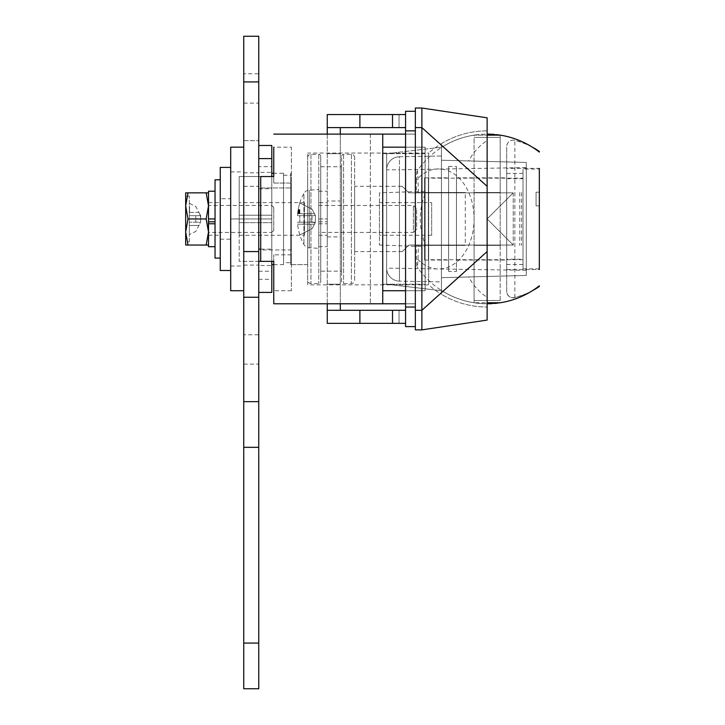 <?xml version="1.0" encoding="UTF-8"?>
<svg xmlns="http://www.w3.org/2000/svg" width="725" height="725" viewBox="0 0 725 725"><rect width="100%" height="100%" fill="white"/><g stroke="black" fill="none" stroke-linecap="round" stroke-linejoin="round"><path stroke-width="0.54" stroke-dasharray="3.62 2.72" d="M431.665 202.637L431.665 235.263L431.665 202.637L379.465 202.637L379.465 235.263L379.465 202.637M431.665 235.263L379.465 235.263M379.465 192.85L379.465 245.05L379.465 192.85L425.14 191.255L425.14 246.645L425.14 191.255M379.465 245.05L425.14 246.645M291.377 264.625L291.377 173.275L291.377 264.625L307.69 264.625L307.69 173.275L307.69 264.625L307.69 173.275L307.69 264.625L290.725 264.625L290.725 173.275L290.725 264.625M291.377 173.275L290.725 173.275M273.76 264.625L283.548 264.625L283.548 173.275L273.76 173.275L273.76 183.062L273.76 176.538L260.71 176.538L260.71 249.944L291.377 249.944L291.377 254.837L291.377 249.944L260.71 249.944L260.71 261.362L260.71 176.538L260.71 187.956L291.377 187.956L291.377 249.944L291.377 183.062L273.76 183.062L273.76 147.175L291.377 147.175L291.377 187.956L260.71 187.956L260.71 261.362L273.76 261.362L273.76 254.837L273.76 290.725L273.76 261.362M405.565 303.775L415.353 303.775L405.565 303.775L405.565 290.725L405.565 303.775L415.353 303.775L370.33 303.775L382.728 303.775L382.728 290.725L425.14 290.725L382.728 290.725L382.728 147.175L425.14 147.175L425.14 290.725L425.14 147.175L382.728 147.175L425.14 147.175L425.14 290.725L425.14 147.175L382.728 147.175L382.728 134.125L370.33 134.125L382.728 134.125L382.728 147.175L382.728 134.125L382.728 147.175L425.14 147.175L382.728 147.175L382.728 290.725L425.14 290.725L425.14 147.175L425.14 290.725L382.728 290.725L382.728 303.775L382.728 134.125L415.353 134.125L415.353 303.775L415.353 134.125L415.353 303.775L415.353 134.125L405.565 134.125L405.565 147.175L405.565 134.125L415.353 134.125L405.565 134.125M307.69 284.853L307.69 153.047L307.69 284.853L428.674 284.853A88.088 88.088 0 0 0 441.452 294.268L441.452 143.632L441.452 294.268A88.088 88.088 0 0 0 487.127 307.038A88.088 88.088 0 0 1 441.452 294.268M487.127 307.038L487.127 130.863A88.088 88.088 0 0 0 428.674 153.047L428.674 284.853L428.674 153.047L307.69 153.047M441.452 290.725L441.452 147.175L441.452 290.725L386.642 284.2L386.642 153.7L386.642 284.2L441.452 290.725M415.353 108.025L415.353 127.6L421.877 127.6L421.877 108.025L415.353 108.025M415.353 310.3L415.353 329.875L421.877 329.875L421.877 310.3L415.353 310.3L415.353 127.6M526.278 167.575L526.278 162.445L441.452 160.225L441.452 156.002L399.466 156.736L399.466 281.164L399.466 169.786L526.278 167.575L526.278 275.455L441.452 277.675L441.452 281.898L399.466 281.164L441.452 281.898L441.452 277.675L526.278 275.455L441.452 277.675L441.452 290.426A84.825 84.825 0 0 0 487.127 303.775L487.127 134.125C470.634 134.225 455.409 138.674 441.452 147.474A84.825 84.825 0 0 1 487.127 134.125M487.127 251.575L421.877 310.3L421.877 127.6L487.127 186.325M421.877 108.025L487.127 117.812M421.877 329.875L487.127 320.087M487.127 130.863A88.088 88.088 0 0 0 441.452 143.632M382.728 290.725L425.14 290.725L382.728 290.725L415.353 290.725L405.565 290.725L405.565 147.175L405.565 290.725L415.353 290.725L405.565 290.725M370.33 134.125L370.33 303.775L370.33 134.125M386.642 153.7L441.452 147.175L386.642 153.7M291.377 254.837L273.76 254.837L291.377 254.837L291.377 290.725L291.377 254.837M273.76 176.538L273.76 183.062L291.377 183.062L291.377 147.175M424.487 260.058L424.487 177.843L424.487 260.058L448.63 260.058L448.63 177.843L448.63 260.058M424.487 177.843L448.63 177.843M448.63 271.476L448.63 166.424L448.63 271.476L456.46 271.476L456.46 166.424L456.46 271.476M448.63 166.424L456.46 166.424M456.46 260.058L456.46 177.843L456.46 260.058L506.702 260.058L506.702 177.843L506.702 260.058M456.46 177.843L506.702 177.843M506.702 269.519L539.327 269.519L539.327 168.381L506.702 168.381L506.702 269.519L506.702 168.381M532.34 147.175C529.114 145.172 523.287 142.898 514.859 140.342L513.228 140.133C509.195 140.496 507.02 142.671 506.702 146.658A6.525 6.525 0 0 1 514.859 140.342A78.3 78.3 0 0 1 539.327 151.416L539.327 152.087M418.379 245.376L416.358 245.376L416.358 257.765A47.968 1.423 90 0 0 417.138 266.873A47.968 1.423 90 0 0 418.379 245.376L425.711 245.376A66.863 66.863 0 0 1 425.711 192.524L418.379 192.524A47.968 1.423 90 0 0 417.138 171.028A84.825 84.825 0 0 1 474.077 135.131L487.127 135.131L474.077 135.131L474.077 192.524L500.177 192.524L474.077 192.524M499.181 134.986A84.825 84.825 0 0 1 499.924 135.095A84.825 84.825 0 0 1 500.177 135.131L500.177 192.524M417.138 171.028A47.968 1.423 90 0 0 416.358 180.135A50.034 35.38 90 0 1 453.886 173.764A50.034 35.38 90 0 1 474.077 218.95A50.034 35.38 90 0 1 453.886 264.136A50.034 35.38 90 0 1 416.358 257.765M487.127 140.659L487.127 135.131L487.127 140.659A82.732 47.451 -90 0 0 468.631 160.941L526.278 162.445L441.452 160.225L526.278 162.445L526.278 275.455L526.278 162.445L526.278 275.455L468.631 276.959A82.732 47.451 -90 0 0 487.127 297.241L487.127 302.769L474.077 302.769L487.127 302.769L487.127 297.241M474.077 245.376L500.177 245.376L474.077 245.376L474.077 302.769A84.825 84.825 0 0 1 417.138 266.873M500.177 245.376L500.177 302.769A84.825 84.825 0 0 1 497.975 303.077M532.34 290.725C529.168 292.701 523.35 294.984 514.859 297.558A6.525 6.525 0 0 1 506.702 291.242L506.702 146.658L506.702 291.242C506.838 295.755 509.557 297.857 514.859 297.558A78.3 78.3 0 0 0 539.327 286.484L539.327 285.813M523.015 268.866L539.327 268.866L539.327 169.034L523.015 169.034L523.015 268.866L523.015 169.034M468.631 160.941L441.452 160.225L441.452 156.002L399.466 156.736A13.05 13.05 0 0 0 386.642 169.786L386.642 268.114L386.642 169.786A13.05 13.05 0 0 1 399.466 156.736A13.05 13.05 0 0 0 386.642 169.786A13.05 13.05 0 0 1 399.466 156.736L399.466 169.786L386.642 169.786M487.127 303.775C470.634 303.675 455.409 299.226 441.452 290.426L441.452 147.474L441.452 277.675L468.631 276.959M492.13 303.63A84.825 84.825 0 0 0 494.377 303.467M494.387 134.433A84.825 84.825 0 0 1 496.353 134.632M416.358 180.135L416.358 192.524L465.296 192.524L465.296 245.376L416.358 245.376M418.379 192.524L416.358 192.524M425.711 245.376L465.296 245.376M425.711 192.524L465.296 192.524M526.278 192.524L526.278 245.376L526.278 192.524M399.466 281.164A13.05 13.05 0 0 1 386.642 268.114A13.05 13.05 0 0 0 399.466 281.164A13.05 13.05 0 0 1 386.642 268.114L526.278 270.325M304.428 235.263L304.428 202.637L304.428 235.263L239.178 235.263L239.178 202.637L239.178 235.263M304.428 202.637L239.178 202.637M271.803 173.275L271.803 264.625L271.803 173.275M283.548 173.275L283.548 264.625M283.548 262.667L283.548 175.233L283.548 262.667L290.725 262.667L290.725 175.233L290.725 262.667M283.548 175.233L290.725 175.233M307.69 280.285L307.69 157.615L307.69 280.285A3.263 3.263 0 0 0 310.952 283.548L318.782 283.548A1.958 1.958 0 0 0 320.74 281.59L320.74 156.31L320.74 281.59M307.69 157.615A3.263 3.263 0 0 1 310.952 154.352L318.782 154.352A1.958 1.958 0 0 1 320.74 156.31M320.74 271.15L320.74 166.75L320.74 271.15L341.62 271.15L341.62 166.75L341.62 271.15M320.74 166.75L341.62 166.75M341.62 281.59L341.62 156.31L341.62 281.59A1.958 1.958 0 0 0 343.577 283.548L351.407 283.548A3.263 3.263 0 0 0 354.67 280.285L354.67 157.615L354.67 280.285M341.62 156.31A1.958 1.958 0 0 1 343.577 154.352L351.407 154.352A3.263 3.263 0 0 1 354.67 157.615M474.077 245.05L500.177 245.05L474.077 245.05L474.077 192.85L500.177 192.85L474.077 192.85M500.177 245.05L500.177 192.85M402.303 186.325L408.827 192.85L513.228 192.85L487.127 218.95L513.228 245.05L408.827 245.05L402.303 251.575L408.827 245.05L513.228 245.05L487.127 218.95L513.228 192.85L408.827 192.85L402.303 186.325L354.67 186.325L354.67 251.575L354.67 186.325M402.303 251.575L354.67 251.575M271.803 261.362L239.178 261.362L239.178 222.675L239.178 261.362L271.803 261.362L271.803 176.538L271.803 292.411M513.228 192.85L513.228 245.05L513.228 192.85M239.178 222.675L271.803 222.675L239.178 222.675L239.178 215.225L271.803 215.225L239.178 215.225L239.178 176.538L271.803 176.538L239.178 176.538L239.178 222.675M415.353 111.287L415.353 130.863L415.353 111.287L405.565 111.287L405.565 326.612L415.353 326.612L415.353 307.038L415.353 326.612M405.565 130.863L415.353 130.863L415.353 307.038L405.565 307.038M258.752 166.677L258.752 292.411L258.752 158.594L258.752 166.677L271.803 166.677L271.803 158.594L271.803 166.677M258.752 172.351L258.752 218.95L258.752 172.351L271.803 172.351L271.803 218.95L271.803 172.351M258.752 265.549L258.752 218.95L258.752 265.549L271.803 265.549L271.803 218.95L271.803 265.549M271.803 145.489L271.803 176.538L258.752 176.538M258.752 271.222L271.803 271.222M258.752 188.772L271.803 188.772M260.71 249.128L271.803 249.128M258.752 218.95L271.803 218.95L258.752 218.95L258.752 172.813L258.752 265.087L258.752 218.95L243.745 218.95L243.745 172.813L243.745 265.087L243.745 218.95L258.752 218.95M243.745 73.769L243.745 103.131L243.745 73.769L258.752 73.769L258.752 103.131L258.752 73.769M243.745 103.131L258.752 103.131M243.745 334.769L243.745 364.131L243.745 334.769L258.752 334.769L258.752 364.131L258.752 334.769M243.745 364.131L258.752 364.131M243.745 36.25L243.745 688.75L258.752 688.75L258.752 36.25L243.745 36.25M243.745 401.65L258.752 401.65M243.745 297.25L258.752 297.25M243.745 140.65L258.752 140.65L243.745 140.65M243.745 265.087L258.752 265.087M243.745 172.813L258.752 172.813M220.255 198.722L220.255 239.178L220.255 198.722L230.695 198.722L230.695 239.178L230.695 198.722M220.255 239.178L230.695 239.178M230.695 270.498L230.695 167.403L230.695 270.498M220.255 167.403L220.255 270.498M327.265 201.006L327.265 236.894L327.265 201.006L340.315 201.006L340.315 236.894L340.315 201.006M327.265 236.894L340.315 236.894M405.565 114.55L405.565 127.6L405.565 114.55L405.565 127.6L399.04 127.6L405.565 127.6L405.565 114.55L327.265 114.55L327.265 127.6L405.565 127.6M405.565 310.3L405.565 323.35L405.565 310.3L327.265 310.3L340.315 310.3L327.265 310.3L327.265 323.35L405.565 323.35L399.04 323.35L405.565 323.35L405.565 310.3L405.565 323.35M340.315 127.6L327.265 127.6L340.315 127.6L340.315 310.3M340.315 303.775L340.315 134.125M327.265 303.775L327.265 134.125M327.265 127.6L327.265 310.3M399.04 323.35L399.04 310.3L399.04 323.35M399.04 127.6L399.04 114.55L399.04 127.6M243.745 290.725L243.745 147.175L243.745 290.725M230.695 147.175L230.695 290.725M230.695 218.95L230.695 171.888L230.695 266.012L230.695 218.95L243.745 218.95L243.745 171.888L243.745 266.012L243.745 218.95L230.695 218.95M230.695 266.012L243.745 266.012M230.695 171.888L243.745 171.888M474.077 300.513L500.177 300.513L474.077 300.513L474.077 137.387L500.177 137.387L474.077 137.387M500.177 300.513L500.177 137.387M523.015 178.169L523.015 264.489L523.015 178.169L428.403 178.169L428.403 259.731L428.403 178.169M523.015 259.731L428.403 259.731M539.327 268.866L539.327 169.034M539.327 192.198L539.327 205.9L539.327 192.198L536.065 192.198L536.065 205.9L539.327 205.9L536.065 205.9L536.065 192.198L539.327 192.198M523.015 264.489L506.702 264.489L506.702 259.206L523.015 259.206M523.015 173.411L506.702 173.411L506.702 264.489M523.015 178.694L506.702 178.694L506.702 173.411M506.702 178.694L506.702 259.206M189.325 241.788L189.325 196.113L189.325 241.788L185.672 241.788M185.672 205.9L188.002 192.85L185.672 192.85L185.672 205.9L188.002 218.95L185.672 232L188.002 245.05L185.672 245.05L185.672 196.113L189.325 196.113M220.255 179.8L220.255 258.1L220.255 179.8M273.76 230.477L273.76 207.422L273.76 230.477L271.803 232.435L271.803 205.465L271.803 232.435L208.51 232.435L208.51 205.465L208.51 232.435M273.76 207.422L271.803 205.465L208.51 205.465M188.002 245.05L206.181 245.05L208.51 232L208.51 205.9L206.181 218.95L208.51 232L208.51 245.05L208.51 202.637L220.255 202.637L220.255 235.263L220.255 202.637M208.51 235.263L220.255 235.263M215.035 223.762L215.035 191.219L215.035 223.762M208.51 246.681L208.51 191.219M189.325 212.425L198.949 212.425L200.68 215.688L200.68 222.212L200.172 214.736L198.949 215.688L189.325 215.688L189.325 212.425L189.325 234.61L189.325 215.688L198.949 215.688L189.325 215.688L195.804 215.688L195.804 222.212L189.325 222.212L198.949 222.212L189.325 222.212L198.949 222.212L195.804 222.212L195.804 215.688L198.949 215.688L200.172 214.736L195.804 206.516L189.325 203.29L189.325 212.425L189.325 206.634L189.325 212.416L198.949 212.425L195.804 206.516L189.325 203.29L189.325 211.401M189.325 207.033L189.325 208.22M208.51 202.637L208.51 218.95L215.035 218.95M208.51 192.85L206.181 192.85L208.51 205.9L208.51 192.85L208.51 218.95M206.181 245.05L208.51 245.05M188.002 218.95L206.181 218.95M188.002 192.85L206.181 192.85M215.035 258.1L215.035 179.8M200.68 222.212L200.172 223.164L198.949 222.212L200.172 223.164L195.804 231.384L189.325 234.61L195.804 231.384L200.68 222.212M189.587 208.166L189.325 211.627M189.587 211.627L189.587 212.416M189.587 211.401L189.325 209.416M189.587 209.416L189.325 207.54M189.587 207.54L189.325 206.634M189.587 206.634L189.325 207.939M189.587 207.939L189.325 208.51M189.587 208.51L189.325 209.362M189.587 209.362L189.325 210.431M189.587 210.431L189.325 211.057M189.587 211.057L189.325 210.549M189.587 210.549L189.325 208.564M189.587 208.564L189.325 208.111M189.587 208.111L189.325 206.978M318.782 202.637L318.782 246.681L318.782 202.637L327.265 202.637L327.265 246.681L327.265 202.637M318.782 235.263L327.265 235.263M318.782 218.95L327.265 218.95L318.782 218.95M318.782 232.435L318.782 205.465L318.782 232.435L413.395 232.435L413.395 205.465L413.395 232.435L416.657 229.172L416.657 208.727L416.657 229.172M318.782 205.465L413.395 205.465L416.657 208.727M318.782 246.681L327.265 246.681M318.782 223.762L327.265 223.762M318.782 191.219L327.265 191.219M299.76 202.964L299.76 202.964A52.2 52.2 0 0 1 303.929 193.412L303.929 244.488L303.929 193.412A6.525 6.525 0 0 1 309.276 190.086L318.782 189.587L318.782 248.312L318.782 189.587M299.76 234.936L299.851 234.891A52.1 52.1 0 0 1 297.612 224.17L297.612 222.212L314.478 222.212L315.212 222.783L315.52 215.688L315.212 222.783L312.004 222.212L312.004 215.688L297.612 215.688L297.612 213.73L297.612 215.688L314.478 215.688L315.212 215.117L314.478 215.688L297.612 215.688L314.478 215.688L312.004 215.688L312.004 222.212L299.851 222.212A51.602 46.182 90 0 1 299.76 218.95A51.602 46.182 90 0 1 299.851 215.688A51.602 46.182 90 0 0 299.76 218.95A51.602 46.182 90 0 0 299.851 222.212L297.612 222.212L297.612 224.17A52.1 52.1 0 0 0 299.851 234.891L299.76 234.936A52.2 52.2 0 0 0 303.929 244.488A6.525 6.525 0 0 0 309.276 247.814L318.782 248.312M298.782 209.915A51.312 3.326 0 0 0 299.343 210.105L299.371 210.105A50.85 50.85 0 0 0 298.908 213.358L298.745 213.358A51.013 51.013 0 0 1 299.09 210.821L298.12 213.512L298.591 209.652A51.702 51.702 0 0 0 298.446 210.522L298.202 212.597L298.618 210.64A51.511 51.511 0 0 1 298.745 209.878L299.86 209.915L299.86 213.358L299.86 209.915M299.851 203.009A52.1 52.1 0 0 0 297.612 213.73L314.478 213.73L312.004 209.063L299.851 203.009A52.1 52.1 0 0 0 297.612 213.73L314.478 213.73L312.004 209.063L299.851 203.009M299.851 222.212L314.478 222.212L299.851 222.212M315.52 215.688L314.478 213.73L315.52 215.688M314.478 224.17L312.004 228.837L299.851 234.891L312.004 228.837L315.212 222.783L314.478 224.17L297.612 224.17L314.478 224.17M298.745 209.878L299.86 209.878M298.618 210.64L299.86 210.64L299.86 211.736L299.86 210.64L298.763 210.676M298.627 210.939L299.86 210.939M298.564 211.736L299.86 211.736L299.86 213.512L299.86 209.652L299.86 212.597L299.86 211.736L298.691 211.736M298.455 212.262L299.86 212.262M298.202 212.597L299.86 212.597M298.066 212.189L299.86 212.189M298.138 211.464L299.86 211.464M298.247 210.903L299.86 210.903M298.446 210.522L299.86 210.522M298.591 209.652L299.86 209.652M298.301 210.259L299.86 210.259M298.048 211.51L299.86 211.51M297.939 212.824L299.86 212.824M298.12 213.512L299.86 213.512M298.437 212.978L299.86 212.978M298.8 210.712L299.86 210.712M318.782 221.787L327.265 221.787M405.565 147.175L382.728 147.175M425.14 153.7L382.728 153.7L425.14 153.7M425.14 284.2L382.728 284.2L425.14 284.2M487.127 161.421L487.127 276.479M514.859 297.558L514.859 140.342M519.752 192.524L519.752 245.376M521.538 192.524L521.538 245.376M310.952 154.352L310.952 283.548L310.952 154.352M318.782 154.352L318.782 283.548L318.782 154.352M343.577 154.352L343.577 283.548L343.577 154.352M351.407 154.352L351.407 283.548L351.407 154.352M243.745 186.325L258.752 186.325M243.745 643.075L258.752 643.075M359.89 323.35L359.89 310.3M392.515 310.3L392.515 323.35M359.89 127.6L359.89 114.55M392.515 114.55L392.515 127.6M327.265 153.7L340.315 153.7L327.265 153.7M327.265 284.2L340.315 284.2L327.265 284.2M189.325 225.475L198.949 225.475L189.325 225.475M309.276 190.086L309.276 247.814L309.276 190.086M291.377 290.725L273.76 290.725M258.752 279.306L271.803 279.306"/><path stroke-width="1.09" d="M273.76 147.175L273.76 176.538L273.76 147.175L273.76 173.275L271.803 173.275M273.76 134.125L405.565 134.125M273.76 303.775L273.76 261.362L273.76 303.775L405.565 303.775M487.127 307.038L487.127 117.812L487.127 320.087L487.127 302.769L500.177 302.769L487.127 303.775A84.825 84.825 0 0 0 492.13 303.63M415.353 127.6L415.353 108.025L421.877 108.025L421.877 127.6L415.353 127.6L415.353 310.3L421.877 310.3L421.877 329.875L415.353 329.875L415.353 310.3M487.127 135.131L487.127 134.125L500.177 135.131A84.825 84.825 0 0 1 539.327 152.087L539.327 151.416A78.3 78.3 0 0 0 532.34 147.175A84.825 84.825 0 0 0 500.177 135.131L487.127 135.131L487.127 130.863M487.127 186.325L421.877 127.6L421.877 310.3L487.127 251.575M421.877 108.025L487.127 117.812M421.877 329.875L487.127 320.087M382.728 303.775L382.728 134.125M273.76 261.362L260.71 261.362L260.71 176.538L273.76 176.538M539.327 168.381L539.327 269.519M539.327 286.484L539.327 285.813A84.825 84.825 0 0 1 532.34 290.725A78.3 78.3 0 0 0 539.327 286.484M487.127 302.769L487.127 303.775M494.377 303.467A84.825 84.825 0 0 0 497.975 303.077M500.177 302.769A84.825 84.825 0 0 0 532.34 290.725A84.825 84.825 0 0 1 500.177 302.769M487.127 134.125A84.825 84.825 0 0 1 494.387 134.433M496.353 134.632A84.825 84.825 0 0 1 499.181 134.986M271.803 264.625L273.76 264.625M415.353 326.612L405.565 326.612L405.565 111.287L415.353 111.287M405.565 307.038L415.353 307.038L415.353 130.863L405.565 130.863M258.752 158.594L271.803 158.594L271.803 145.489L258.752 145.489M271.803 176.538L271.803 158.594M258.752 292.411L271.803 292.411L271.803 261.362L258.752 261.362M258.752 249.128L260.71 249.128M243.745 447.325L243.745 36.25L258.752 36.25L258.752 688.75L243.745 688.75L243.745 447.325L258.752 447.325M243.745 401.65L258.752 401.65M243.745 297.25L258.752 297.25M230.695 270.498L220.255 270.498L220.255 167.403L230.695 167.403M392.515 114.55L359.89 114.55L359.89 127.6L392.515 127.6L392.515 114.55L405.565 114.55M359.89 323.35L327.265 323.35L327.265 310.3L359.89 310.3L359.89 323.35L392.515 323.35L392.515 310.3L359.89 310.3M392.515 310.3L405.565 310.3M340.315 134.125L340.315 127.6M340.315 310.3L340.315 303.775M405.565 127.6L392.515 127.6M359.89 127.6L327.265 127.6L327.265 114.55L359.89 114.55M327.265 310.3L327.265 303.775M327.265 134.125L327.265 127.6M405.565 323.35L392.515 323.35M243.745 290.725L230.695 290.725L230.695 147.175L243.745 147.175M185.672 196.113L185.672 245.05L206.181 245.05L208.51 232L206.181 218.95L208.51 205.9L206.181 192.85L208.51 192.85M220.255 179.8L215.035 179.8L215.035 258.1L220.255 258.1M215.035 223.762L208.51 223.762L208.51 246.681L215.035 246.681M215.035 218.95L208.51 218.95L208.51 191.219L215.035 191.219M208.51 221.787L215.035 221.787M208.51 223.762L208.51 218.95M208.51 245.05L206.181 245.05M185.672 205.9L188.002 192.85L185.672 192.85L185.672 205.9L188.002 218.95L185.672 232L188.002 245.05M188.002 192.85L206.181 192.85M188.002 218.95L206.181 218.95M382.728 290.725L405.565 290.725M382.728 147.175L405.565 147.175M243.745 251.575L258.752 251.575M243.745 81.925L258.752 81.925M243.745 643.075L258.752 643.075"/></g></svg>
